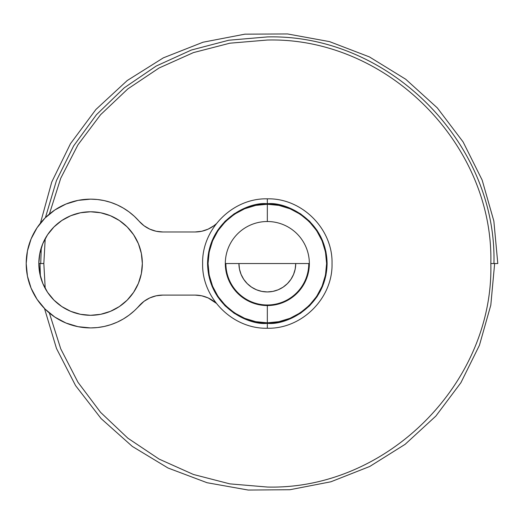 <?xml version="1.0" encoding="UTF-8"?>
<svg xmlns="http://www.w3.org/2000/svg" width="524" height="524" viewBox="0 0 524 524"><rect width="100%" height="100%" fill="white"/><g stroke="black" fill="none" stroke-linecap="round" stroke-linejoin="round"><path stroke-width="0.79" d="M261.79 291.396L267.332 291.94A28.407 28.407 0 0 1 238.924 263.533L239.468 269.081L241.086 274.406L243.712 279.318L247.243 283.622L251.546 287.152L256.459 289.779L261.79 291.396L267.332 291.94L272.873 291.396L278.198 289.779L283.111 287.152L287.414 283.622L290.951 279.318L293.571 274.406L295.189 269.081L295.733 263.533A28.407 28.407 0 0 1 267.332 291.94L272.873 291.396L278.198 289.779L283.111 287.152L287.414 283.622L290.951 279.318L293.571 274.406M100.687 314.302L90.587 315.297A51.758 51.758 0 0 1 38.822 263.533A51.758 51.758 0 0 1 90.587 211.775L100.687 212.77L110.394 215.718L119.341 220.499L127.188 226.938L133.62 234.778L138.408 243.726L141.349 253.439L142.345 263.533L141.349 273.633L138.408 283.346L133.62 292.294L127.188 300.134L119.341 306.573L110.394 311.354L100.687 314.302L90.587 315.297L80.486 314.302L70.779 311.354L61.825 306.573L53.985 300.134L47.546 292.294L42.765 283.346L39.817 273.633L38.822 263.533L39.817 253.439L42.765 243.726L47.546 234.778L53.985 226.938L61.825 220.499L70.779 215.718L80.486 212.77L90.587 211.775L100.687 212.77L110.394 215.718M149.792 297.92L144.008 301.333L139.076 305.892A64.386 64.386 0 0 1 26.2 263.533A64.386 64.386 0 0 1 90.587 199.153L78.024 200.384L65.945 204.052L54.817 210L45.057 218.01L37.053 227.763L31.099 238.898L27.438 250.976L26.2 263.533L27.438 276.096L31.099 288.174L37.053 299.309L45.057 309.062L54.817 317.072L65.945 323.02L78.024 326.681L90.587 327.919L97.438 327.559L104.21 326.465L110.826 324.657L117.212 322.155L123.297 318.992L129.015 315.193L134.295 310.811L144.008 301.333L149.792 297.92L156.165 295.811L162.846 295.097L195.072 295.097L201.747 295.811L208.126 297.92L216.274 303.278M134.295 216.261L129.015 211.879L123.297 208.08L117.212 204.917L110.826 202.415L104.21 200.607L97.438 199.513L90.587 199.153A64.386 64.386 0 0 1 139.076 221.174L134.295 216.261L129.015 211.879M208.126 229.145L213.91 225.739L216.274 223.794L213.91 225.739L208.126 229.145L201.747 231.261L195.072 231.975L162.846 231.975L156.165 231.261L149.792 229.145L144.008 225.739L139.076 221.174A31.564 31.564 0 0 0 162.846 231.975L195.072 231.975L201.747 231.261M110.826 202.415L104.21 200.607M97.438 199.513L90.587 199.153M54.817 210L45.057 218.01M27.438 276.096L31.099 288.174L37.053 299.309M45.057 309.062L54.817 317.072M90.587 327.919L97.438 327.559M117.212 322.155L123.297 318.992L129.015 315.193L134.295 310.811M156.165 295.811L162.846 295.097L195.072 295.097A31.564 31.564 0 0 1 216.274 303.285M80.486 212.77L90.587 211.775A51.758 51.758 0 0 1 142.345 263.533A51.758 51.758 0 0 1 90.587 315.297L80.486 314.302L70.779 311.354M39.817 273.633L38.822 263.533L39.817 253.439L42.765 243.726M141.349 253.439L142.345 263.533L141.349 273.633L138.408 283.346M216.274 223.787A31.564 31.564 0 0 1 195.072 231.975M139.076 305.892A31.564 31.564 0 0 1 162.846 295.097M238.924 263.533L239.468 269.081L241.086 274.406L243.712 279.318L247.243 283.622L251.546 287.152L256.459 289.779M295.189 269.081L295.733 263.533M225.883 263.533A41.442 41.442 0 0 0 267.332 304.981A41.442 41.442 0 0 0 308.774 263.533M40.42 223.172L51.745 182.044L70.458 143.714L95.912 109.483L127.234 80.532L163.364 57.85L203.05 42.215L244.937 34.158L287.591 33.955L329.55 41.625L369.381 56.893L405.714 79.235L437.311 107.898L463.078 141.886L482.146 180.046L493.85 221.062L497.8 263.533L490.831 263.533C493.916 144.107 386.758 36.955 267.332 40.034L229.859 43.197L193.448 52.596L159.126 67.969L127.869 88.877L100.562 114.736L77.971 144.801L60.745 178.226L49.367 214.074M45.221 238.61L43.826 263.533L38.822 263.533M267.332 203.757C284.814 201.354 326.288 219.294 327.107 263.533C326.288 307.778 284.814 325.712 267.332 323.315L267.332 328.234L267.332 323.315L255.666 322.162L244.453 318.762L234.123 313.241L225.065 305.806L217.63 296.748L212.102 286.412L208.703 275.198L207.556 263.533L208.703 251.874L212.102 240.66L217.63 230.324L225.065 221.266L234.123 213.831L244.453 208.31L255.666 204.91L267.332 203.757L278.991 204.91L290.204 208.31L300.54 213.831L309.599 221.266L317.033 230.324L322.555 240.66L325.961 251.874L327.107 263.533L325.961 275.198L322.555 286.412L317.033 296.748L309.599 305.806L300.54 313.241L290.204 318.762L278.991 322.162L267.332 323.315C249.843 325.712 208.369 307.778 207.556 263.533C208.369 219.294 249.843 201.354 267.332 203.757L267.332 198.832L267.332 203.757M267.332 204.255L267.332 221.514A42.018 42.018 0 0 0 225.307 263.533A42.018 42.018 0 0 0 267.332 305.558L267.332 322.817C249.987 325.201 208.853 307.418 208.048 263.533C208.853 219.654 249.987 201.871 267.332 204.255C284.67 201.871 325.804 219.654 326.616 263.533C325.804 307.418 284.67 325.201 267.332 322.817L267.332 305.558A42.018 42.018 0 0 0 309.35 263.533A42.018 42.018 0 0 0 267.332 221.514A42.018 42.018 0 0 0 225.307 263.533L309.35 263.533A42.018 42.018 0 0 0 267.332 221.514L267.332 204.255L255.764 205.388L244.643 208.768L234.392 214.244L225.412 221.619L218.036 230.599L212.561 240.85L209.187 251.972L208.048 263.533L209.187 275.1L212.561 286.222L218.036 296.473L225.412 305.453L234.392 312.828L244.643 318.304L255.764 321.677L267.332 322.817L278.899 321.677L290.014 318.304L300.265 312.828L309.252 305.453L316.62 296.473L322.103 286.222L325.476 275.1L326.616 263.533L325.476 251.972L322.103 240.85L316.62 230.599L309.252 221.619L300.265 214.244L290.014 208.768L278.899 205.388L267.332 204.255M49.367 312.998L60.745 348.846L77.971 382.271L100.562 412.336L127.869 438.195L159.126 459.103L193.448 474.475L229.859 483.875L267.332 487.038C386.758 490.117 493.916 382.965 490.831 263.533L493.936 263.533C497.06 142.449 388.415 33.805 267.332 36.929L228.798 40.23L191.391 50.029L156.191 66.05L124.234 87.822L96.442 114.717L73.622 145.941L56.448 180.59L45.418 217.65M41.272 247.813L40.721 263.533L43.826 263.533L45.221 288.462M494.643 263.533L490.811 305.106L479.44 345.27L460.917 382.677L435.863 416.069L405.131 444.319L369.748 466.471L330.913 481.779L289.929 489.724L248.186 490.045L207.085 482.722L168.021 468.011L132.303 446.402L101.139 418.624L75.58 385.618L56.494 348.499L44.507 308.505M40.361 276.056L40.014 263.533M267.332 328.24C301.883 329.131 332.923 298.117 332.033 263.533C332.923 228.949 301.883 197.934 267.332 198.832C232.78 197.934 201.733 228.949 202.631 263.533C201.733 298.117 232.78 329.131 267.332 328.24"/></g></svg>
